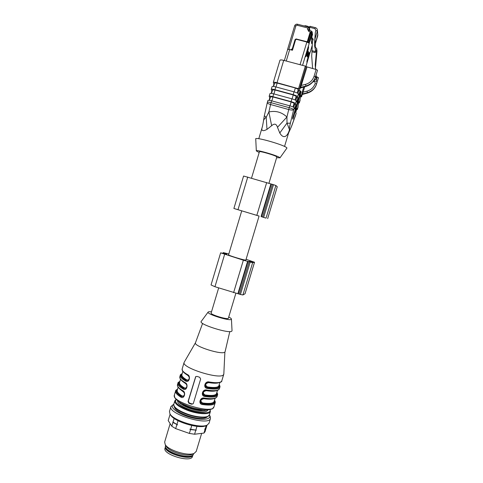<?xml version="1.0" encoding="UTF-8"?>
<svg xmlns="http://www.w3.org/2000/svg" width="483" height="483" viewBox="0 0 483 483"><rect width="100%" height="100%" fill="white"/><g stroke="black" fill="none" stroke-linecap="round" stroke-linejoin="round"><path stroke-width="0.72" d="M228.374 318.212L228.368 318.243C228.199 320.066 210.111 314.62 211.137 313.056L218.666 287.904M202.727 409.88C197.68 410.695 185.87 407.163 182.103 403.703M223.834 373.878L223.52 374.723C220.453 380.03 181.149 367.69 184.126 362.377L195.482 342.731M188.473 380.254C189.765 378.437 189.529 376.74 187.766 375.164L187.531 374.627C191.22 375.979 189.04 383.424 185.611 381.045L186.166 380.513L188.467 380.26M185.611 381.045C181.693 378.744 179.905 376.843 180.256 375.339L179.791 376.909L180.237 379.058C181.994 381.051 183.661 382.415 185.237 383.152L185.128 382.651C188.811 384.039 186.631 391.478 183.214 389.069L183.769 388.531L186.112 388.26M183.214 389.069C179.308 386.714 177.545 384.758 177.913 383.188L177.448 384.752C177.074 386.34 178.837 388.308 182.731 390.669C186.396 392.093 184.222 399.526 180.817 397.08C176.929 394.677 175.184 392.661 175.577 391.025L174.369 395.07C170.994 401.934 212.568 414.486 213.909 407.006L213.963 406.825M191.612 404.217L193.091 403.806L193.375 403.299L200.644 379.064L199.684 377.289L197.016 376.39L195.681 376.649L188.056 401.47L188.95 403.305L191.612 404.217L193.2 403.667M207.412 388.459C202.691 388.072 204.87 380.622 209.35 382.011L205.716 383.538C204.569 385.525 205.118 386.919 207.376 387.722L207.412 388.459C214.718 389.57 218.865 389.177 219.856 387.288L219.427 388.694M217.543 394.955L217.489 395.124C216.469 397.117 212.303 397.575 204.991 396.513C200.264 396.151 202.443 388.706 206.929 390.071C214.235 391.17 218.382 390.765 219.379 388.851C217.978 391.152 213.727 391.683 206.627 390.439L206.929 390.071M215.183 402.786L215.128 402.961C214.084 405.044 209.894 405.575 202.57 404.555C197.843 404.217 200.016 396.778 204.508 398.119C211.82 399.175 215.992 398.698 217.018 396.694L217.066 396.525M208.813 382.349L208.686 382.621C205.305 383.514 204.877 384.945 207.394 386.907L207.436 387.65C205.203 386.635 204.683 385.211 205.885 383.369M203.271 391.604C203.748 390.807 204.87 390.415 206.627 390.439L203.252 391.659C202.154 393.633 202.721 395.003 204.955 395.77L205.021 395.692C202.806 394.714 202.274 393.307 203.421 391.478M186.118 388.247C187.35 386.436 187.102 384.746 185.363 383.188L185.243 383.158C187.235 384.697 187.507 386.424 186.07 388.332M186.293 388.109L183.848 388.459L184.403 387.921C185.84 388.368 186.673 387.704 186.903 385.917M177.515 389.346C174.943 390.874 176.229 393.271 181.373 396.537L183.751 396.247C184.941 394.424 184.675 392.745 182.972 391.2L182.84 391.17C181.379 390.493 179.73 389.105 177.901 387.01L177.448 384.752M183.938 396.09L181.451 396.458L182.013 395.921C183.383 396.386 184.21 395.77 184.512 394.08M188.648 380.127L186.239 380.447L186.8 379.916C188.418 380.326 189.239 379.523 189.258 377.507M216.849 392.48C217.604 393.621 217.821 394.502 217.489 395.124L217.018 396.694C215.593 399.085 211.325 399.683 204.212 398.487L200.795 399.755C199.751 401.723 200.33 403.076 202.54 403.806L202.606 403.728C200.415 402.78 199.865 401.391 200.964 399.574M228.737 317.017C230.536 317.923 231.435 318.617 231.429 319.1L231.272 319.354C229.528 321.28 206.102 313.92 208.119 312.084C208.415 311.698 209.544 311.62 211.5 311.849M232.033 330.607L231.828 331.133C229.546 334.049 198.278 324.171 201.2 321.473L201.236 321.424M223.822 374.071L224.891 352.029C222.578 355.367 193.212 346.13 195.458 342.785L202.606 323.411M203.965 398.457L203.856 398.698C200.469 399.622 200.04 401.047 202.564 402.979L202.606 403.728C211.343 404.82 215.261 403.812 214.374 400.691M189.221 377.326L188.11 375.466M184.035 392.438L179.773 389.044M186.619 384.77L185.714 383.496M206.386 390.409L206.271 390.662C202.884 391.574 202.455 392.999 204.979 394.949L205.021 395.692C213.746 396.845 217.64 395.921 216.716 392.914M195.814 376.541L188.328 401.18L189.251 402.979L191.908 403.891M182.731 390.669L182.834 391.164C184.808 393.15 185.098 394.871 183.715 396.32M177.43 389.63C175.365 391.164 176.706 393.44 181.451 396.458L180.817 397.08M200.813 399.713C201.326 398.813 202.462 398.409 204.212 398.487L204.508 398.119M202.57 404.555L202.54 403.806C211.88 404.977 215.853 403.848 214.458 400.413M204.991 396.513L204.955 395.77C214.283 397.002 218.231 395.963 216.801 392.649M193.544 453.881L193.502 454.02C192.131 460.673 162.747 451.786 165.53 445.561L165.627 445.241M207.479 416.72C204.617 419.292 197.861 418.936 187.205 415.658C179.078 412.621 174.798 409.669 174.369 406.807M174.158 418.423L171.815 426.254L175.673 428.614L189.384 433.426L194.577 434.235L203.977 433.076L205.046 431.651M178.034 420.723L176.917 424.466L173.047 422.124M172.956 422.432L177.617 424.877L172.799 421.967M177.617 424.877L176.917 424.466M176.826 424.774L175.673 428.614M170.119 414.13L169.43 416.575M169.322 416.817L168.199 420.566L171.815 426.254M206.187 427.847L205.112 429.302L203.977 433.076M206.265 427.606L204.659 429.212L205.112 429.302M206.253 425.535L205.203 429.001M196.949 426.35L195.826 430.087L189.843 429.158L196.297 430.184L190.544 429.574L189.384 433.426M189.843 429.158L190.544 429.574M206.235 425.541L205.885 425.71C199.467 429.309 173.808 421.556 170.68 415.078L170.614 414.963M209.018 423.229L207.165 425.082C200.415 428.88 173.234 420.669 169.956 413.84L169.467 411.492L170.946 406.541L173.771 404.301C168.833 406.553 176.76 413.339 189.185 417.04C201.586 420.832 212.134 419.63 209.429 415.09L210.141 416.334L210.455 418.477C208.976 426.398 167.438 413.846 170.946 406.541M191.763 425.499L190.634 429.266M196.297 430.184L195.826 430.087M195.73 430.395L194.577 434.235M196.231 451.388L194.214 453.332C188.195 456.399 168.368 450.404 165.222 444.571L164.655 442.017L170.149 423.633M192.584 454.117L192.125 454.334C186.752 457.057 169.243 451.762 166.424 446.564L166.279 446.316M207.883 410.031C206.06 412.82 199.865 412.627 189.306 409.451C181.185 406.39 177.321 403.571 177.714 400.993M206.319 410.085C202.987 411.389 197.469 410.81 189.771 408.358C183.981 406.269 180.388 404.114 178.994 401.898M192.506 456.387L192.463 456.52C191.093 463.119 162.27 454.4 165.023 448.224L165.5 446.63M192.965 454.853L192.928 454.968C191.576 461.525 162.747 452.806 165.488 446.672M191.443 455.753C187.489 459.568 167.48 453.579 166.279 448.218M251.492 261.249L253.219 261.84L251.287 262.293L248.606 261.466L251.492 261.249L251.178 262.281M228.827 253.949L223.224 252.603L226.726 254.149L220.634 252.844L243.36 260.192L252.621 262.704L254.523 262.245L246.089 259.293M220.634 252.844L211.041 284.958L214.953 286.727L240.449 294.473L242.907 294.974L245.032 293.761M245.877 259.999L245.871 260.011C246.004 260.844 227.837 255.386 228.568 254.813L241.735 210.829L259.087 216.04L245.871 260.011M316.099 74.968L316.51 80.739C316.305 81.742 315.701 82.182 314.693 82.056L313.763 81.808L313.618 80.909M314.693 82.056L314.355 79.924C315.381 80.045 315.991 79.598 316.202 78.584L315.979 75.372M315.538 69.329L315.212 64.776L315.695 69.371M315.212 64.776L316.673 48.572L316.975 51.12L315.532 67.113M292.106 49.671L291.641 50.039M308.088 41.979L310.66 33.405L311.493 33.617L311.921 34.305L312.121 36.098L312.06 33.399L310.611 32.596L311.33 31.027M312.326 35.404L312.302 32.439L311.275 31.009L309.162 30.338L308.673 31.341L312.241 32.814L312.133 31.715M308.903 27.163L309.543 28.032L309.736 30.52M308.8 27.145L307.882 28.02L309.506 28.274L308.999 29.952L307.544 29.143L307.882 28.02L296.985 25.219L297.48 24.228M316.673 48.572L314.789 46.658M309.066 27.126L314.946 28.66L315.906 30.405L315.327 32.325L314.439 45.263L315.713 50.872L315.182 52.617L311.982 51.784L312.416 41.924L313.201 39.147L311.662 37.626L312.121 36.098M312.604 68.495L311.692 55.962L311.982 51.784M315.327 32.325L314.94 39.159L315.477 43.325M310.611 32.596L310.056 32.458L310.726 33.418M296.145 38.978L295.065 39.6L292.324 48.747L290.844 49.827M296.145 38.99L295.01 39.986L291.98 50.123L295.01 39.986L295.524 39.98L292.45 50.25L288.87 49.351L287.645 49.544M295.886 39.014L295.022 39.962M310.056 32.458L307.254 41.792L307.9 41.918M312.561 34.456L312.501 33.991M309.796 30.326L309.79 29.819M315.182 52.617L315.568 49.707M315.037 51.464L311.813 50.624M315.55 43.114L315.272 47.153M307.387 56.982L308.559 52.816L307.508 53.07M308.583 52.822L307.357 56.909L307.085 55.37L308.245 51.18L308.583 52.822L308.184 51.24M305.775 56.734L306.464 55.183L306.077 54.748M306.494 55.195L305.848 56.752L306.282 54.011L308.601 46.893L308.154 49.658L306.494 55.195L308.13 49.652L307.562 49.749M308.154 49.658L308.625 46.881M307.043 60.097L307.405 60.502L309.512 52.46M308.492 55.219L309.054 55.134L306.802 62.041L308.86 53.987L309.488 52.472L309.054 55.134M306.741 62.023L307.436 60.514M287.657 49.598L288.931 49.363M307.254 41.792L296.242 39.002M301.066 86.161L300.329 86.137L300.649 85.002L301.458 85.382L305.582 84.35C309.808 83.106 312.646 80.401 314.089 76.229L316.124 69.492L307.013 66.914L300.661 87.363L300.782 87.821L305.956 86.372C310.955 84.561 314.119 81.458 315.459 77.075L315.441 77.135M305.582 84.35L305.993 86.391C310.684 84.899 313.841 81.802 315.459 77.099L317.488 70.355L315.435 76.924C314.101 81.319 310.919 84.356 305.89 86.052L300.661 87.363L300.028 87.972L300.329 86.137L299.478 88.969L277.031 82.714C274.839 82.164 273.601 82.08 273.312 82.466L273.849 83.873L274.344 84.006M304.731 86.747L303.113 92.114L307.049 91.13C311.094 89.947 313.805 87.363 315.188 83.372L316.474 84.03C315.2 88.226 312.151 91.136 307.339 92.748L307.399 93.044C312.181 91.317 315.218 88.359 316.498 84.163L316.48 84.217M309.205 43.041L311.903 34.498M312.356 42.727L312.241 41.912L311.716 43.675L311.233 40.276L311.662 37.626M312.241 41.912L311.438 41.701M302.165 94.553L301.839 95.006L301.73 94.583L302.328 91.734L303.113 92.114L302.443 94.427L307.43 93.032M293.827 107.407L294.485 104.376L294.123 103.271L293.012 106.966M289.981 105.868L291.164 101.925L294.123 103.271M291.164 101.925L272.998 96.956L271.826 100.887M270.552 96.817L272.998 96.956M269.17 96.316L269.997 93.545C270.281 93.201 271.512 93.304 273.692 93.865L291.901 98.834C294.443 99.583 295.916 100.259 296.333 100.869L295.499 103.646C295.077 103.048 293.598 102.378 291.062 101.629L272.859 96.648C270.679 96.087 269.448 95.978 269.17 96.316L269.743 97.596L270.239 97.735M295.928 100.452L296.556 97.481L296.212 96.322L295.107 99.987M292.076 98.882L293.259 94.952L296.212 96.322M293.259 94.952L275.081 90.007L273.909 93.925M272.617 89.904L275.081 90.007M271.241 89.391L272.068 86.62C272.358 86.252 273.589 86.342 275.775 86.898L294.002 91.842C296.544 92.585 298.017 93.279 298.428 93.919L297.588 96.697C297.178 96.069 295.699 95.386 293.163 94.644L274.942 89.687C272.756 89.126 271.524 89.029 271.241 89.391L271.796 90.738L272.291 90.87M298.023 93.485L298.627 90.581L298.301 89.367L297.208 93.008M274.688 82.979L277.157 83.052L295.354 87.972L298.301 89.367M317.488 70.355L315.435 76.924L314.089 76.229M316.124 69.492L317.464 70.204M298.591 88.546L305.341 66.105L307.013 66.914M305.341 66.105L283.714 60.363L277.031 82.714M298.367 103.03L299.345 102.831L300.981 94.916L301.531 96.811L300.293 96.618M316.419 79.303L317.132 76.93L318.418 77.793M317.132 76.93L316.226 76.676M273.312 82.466L279.947 60.254C280.261 59.789 281.517 59.826 283.714 60.363M273.438 86.427L273.849 83.873M271.355 93.382L271.796 90.738M269.279 100.331L269.743 97.596M271.609 100.826L271.054 102.686C268.874 102.118 267.648 101.991 267.377 102.311L267.932 100.464C268.204 100.138 269.429 100.259 271.609 100.826L289.8 105.819C292.342 106.568 293.821 107.232 294.244 107.818L293.688 109.671C293.259 109.092 291.78 108.427 289.245 107.685L289.8 105.819M301.066 92.114L292.927 119.229L292.728 117.761L300.613 91.541L300.812 91.124L301.066 92.114L300.492 91.957M301.73 94.583L302.334 93.998L307.339 92.748L307.049 91.13M301.839 95.006L302.443 94.427M296.375 109.659L297.341 109.484L298.965 101.635L299.339 102.752M298.138 106.743L297.341 109.484M295.578 115.298L296.133 113.402L295.795 112.406L296.948 108.349L297.335 109.406M294.485 104.376L295.85 104.751L294.672 108.916L294.244 107.818M295.85 104.751L295.499 103.646M296.556 97.481L297.92 97.856L296.743 102.028L296.333 100.869M297.92 97.856L297.588 96.697M298.627 90.581L299.997 90.955L298.82 95.139L298.428 93.919M299.997 90.955L299.478 88.969M300.782 87.821L300.148 88.437L300.028 87.972M300.511 87.948L300.148 88.437M263.422 121.493L263.428 121.299C263.344 120.182 264.273 118.842 266.211 117.278L268.868 111.984C275.624 110.438 281.643 112.11 286.938 116.989L287.011 123.068L289.498 129.692C289.842 130.156 290.579 128.876 291.708 125.834L296.139 113.475M267.377 102.311L267.304 102.595C267.316 103.235 268.403 103.881 270.571 104.527L271.054 102.686L289.245 107.685L288.743 109.532C291.309 110.166 292.958 110.209 293.688 109.671L290.464 122.815C289.571 126.564 289.245 128.84 289.486 129.649L289.468 129.734C287.838 135.795 283.835 139.931 279.778 132.988L277.49 127.319C276.373 123.775 274.429 123.231 271.651 125.689L266.978 129.396C262.384 131.787 260.886 130.76 262.492 126.317L262.571 126.057M288.333 133.845L289.492 129.667L289.945 130.036M289.945 130.03L291.708 125.834M263.476 120.889L264.34 115.745L266.211 117.278L266.978 129.396M277.49 127.319L286.938 116.989L288.743 109.532L270.571 104.527L268.868 111.984L271.651 125.689M290.464 122.815C290.005 123.268 288.858 123.352 287.011 123.068L279.778 132.988M279.917 157.935L286.95 148.046C286.256 145.468 253.877 136.134 255.742 139.038L256.328 150.835M276.614 157.742L279.874 157.766C279.18 156.051 254.982 149.03 256.334 150.931L259.19 152.513M251.528 178.106L259.407 151.783C259.16 150.636 276.27 155.659 276.795 156.884L276.831 157.017M241.723 210.86L233.893 208.463L243.589 176.023L273.487 184.675L275.871 185.496L277.26 186.758M265.65 218.02L262.009 216.891L265.65 218.02M233.893 208.463L259.081 216.064M201.103 398.928L201.429 399.061M184.126 362.377L182.133 369.054C181.801 370.503 183.6 372.357 187.531 374.627M179.791 376.909C179.434 378.424 181.216 380.338 185.128 382.651M209.35 382.011C216.644 383.158 220.779 382.826 221.745 381.002L221.794 380.852M219.904 387.118L219.856 387.288C220.157 386.587 219.934 385.73 219.185 384.716M219.143 384.873C220.61 388.072 216.686 389.02 207.376 387.722L207.436 387.65C216.149 388.863 220.025 388.024 219.065 385.132M179.839 381.576C177.285 383.013 178.601 385.331 183.769 388.531L183.848 388.459C179.078 385.5 177.714 383.297 179.754 381.842M182.157 373.794C179.634 375.146 180.974 377.386 186.166 380.513L186.239 380.447C181.451 377.549 180.068 375.418 182.085 374.053M202.564 402.979C209.32 403.903 213.172 403.408 214.132 401.494L215.062 398.403M212.743 398.922C210.6 399.35 207.636 399.272 203.856 398.698M188.08 375.641L184.138 372.779M182.852 371.481L181.898 374.663C181.572 376.046 183.208 377.797 186.8 379.916M178.118 387.33L177.219 390.349C176.85 391.852 178.45 393.711 182.013 395.921M185.683 383.653L181.946 380.906M180.485 379.409L179.555 382.512C179.211 383.955 180.829 385.76 184.403 387.921M204.979 394.949C211.723 395.921 215.557 395.486 216.493 393.657L217.447 390.487M215.406 390.928C213.275 391.381 210.226 391.29 206.271 390.662M207.394 386.907C214.126 387.921 217.948 387.559 218.859 385.814L219.837 382.56M218.05 382.941C215.943 383.405 212.822 383.297 208.686 382.621M188.95 403.305L189.251 402.979M209.356 414.969C208.596 418.073 197.674 417.735 187.482 414.112C178.179 410.604 173.614 407.308 173.789 404.229C173.319 404.995 173.808 406.209 175.257 407.881C177.732 410.29 181.783 412.506 187.416 414.523C192.512 416.195 197.239 417.167 201.604 417.439C204.852 417.439 206.821 417.191 207.509 416.708L209.356 414.969L210.401 411.492M187.452 414.505C196.955 417.523 203.699 418.169 207.678 416.431M176.078 399.568L174.786 400.908C174.623 403.939 179.199 407.199 188.509 410.701C198.7 414.311 209.616 414.698 210.353 411.643L210.183 409.711M209.972 409.759C211.693 413.78 200.131 414.064 188.793 410.025C178.293 405.962 174.067 402.49 176.126 399.616M252.537 261.575L252.398 262.034M250.599 261.031L250.297 262.04M225.682 253.635L225.591 253.943M224.625 254.384L214.953 286.727M243.36 260.192L233.603 292.65M247.622 261.303L237.896 293.64M248.039 261.418L238.312 293.755M249.113 261.774L239.381 294.135M250.188 262.106L240.449 294.473M252.621 262.704L242.907 294.974M254.523 262.245L245.014 293.815M316.51 80.552L316.202 78.397M304.399 26.01L307.611 26.831M308.709 26.825L307.81 26.311L307.641 26.716L308.625 27.09M307.798 26.33L305.54 25.75L307.81 26.311L309.102 27.253M305.31 26.239L305.516 25.72L304.151 25.943M308.927 27.217L309.537 28.026L309.832 30.097M309.537 27.929L310.183 26.33M317.85 34.329L315.453 43.404L317.796 35.657L317.44 30.526C317.403 29.034 316.709 28.08 315.357 27.658L310.134 26.317L309.035 27.054M314.94 39.159L317.331 31.202L315.906 30.405M296.985 25.219L295.904 25.847L294.618 25.877L287.639 49.284M308.673 31.341L307.544 29.143M312.06 33.399L312.241 32.814L312.501 34.824M310.635 32.778L307.906 41.876M311.493 33.617L308.842 42.444M315.351 27.67L314.946 28.66M312.64 41.176L312.181 37.765M317.772 35.694L317.452 30.52M295.904 25.847L288.87 49.351M295.524 39.98L296.725 39.026M306.983 41.695L306.862 42.027L309.192 43.277L309.162 42.872M296.604 39.358L306.862 42.027L300.052 64.698M318.418 77.594L316.474 84.03L318.436 77.733M302.557 65.362L309.217 43.446M312.169 45.523L310.406 51.621M310.454 51.21L305.974 66.34L310.448 51.21M273.692 93.865L272.859 96.648M291.062 101.629L291.901 98.834M275.775 86.898L274.942 89.687M293.163 94.644L294.002 91.842M294.177 91.891L295.354 87.972M277.157 83.052L275.992 86.958M286.244 61.033L289.691 49.526M300.649 85.002L306.204 66.515M300.933 92.784L300.293 92.609M292.698 118.667L293.115 118.782M302.328 91.734L303.747 87.025M301.531 96.793L302.195 94.583L301.531 96.811M247.761 177.001L237.992 209.682M266.688 182.532L256.835 215.327M270.891 183.926L261.061 216.601M271.307 184.059L261.478 216.728M272.406 184.361L262.565 217.054M273.487 184.675L263.646 217.38M275.871 185.496L266.055 218.105M277.266 186.734L267.667 218.624L277.278 186.752M235.867 293.284L228.368 318.243M223.762 374.325L221.745 381.002C222.482 381.703 218.244 384.251 209.054 382.385C207.273 382.325 206.169 382.693 205.74 383.484M214.512 400.232C215.249 401.361 215.454 402.273 215.128 402.961L213.909 407.006L212.164 408.98L207.322 410.061C203.621 410.109 198.483 409.288 191.902 407.61C185.532 405.352 180.908 403.227 178.028 401.228L174.665 397.654L174.369 395.07M208.119 312.084L201.2 321.473M231.429 319.1L232.039 330.758M229.799 331.567L225.09 351.715M182.133 369.054L182.556 371.065C184.258 372.991 185.955 374.343 187.639 375.134C189.475 376.631 189.734 378.364 188.424 380.338M182.206 373.637C180.678 374.44 180.032 375.001 180.256 375.339M179.887 381.407C178.366 382.228 177.708 382.826 177.913 383.188M177.569 389.165C176.06 390.01 175.395 390.632 175.577 391.025M207.002 425.167L206.211 427.787M206.12 428.083L204.991 431.838M205.885 425.71L207.165 425.082M170.68 415.078L169.956 413.84M201.659 433.366L196.183 451.545M192.125 454.334L194.214 453.332M166.424 446.564L165.222 444.571M193.623 453.615L193.502 454.02M210.455 418.477L208.964 423.422M175.969 399.459L174.786 400.908L173.789 404.229M192.928 454.968L192.463 456.52M223.224 252.603L223.025 253.261M254.541 262.239L245.038 293.797M316.51 80.739L316.202 78.584M308.709 27.114L297.419 24.21C296.091 24.017 295.155 24.573 294.618 25.883L287.602 49.338M307.84 41.876L309.235 43.265M302.63 94.402L307.417 93.068C311.921 91.643 314.946 88.679 316.492 84.187L318.436 77.763M311.927 34.317L312.151 35.996M269.454 100.355L270.54 96.733M271.537 93.406L272.611 89.814M273.613 86.451L274.682 82.883M300.48 87.966L305.974 86.397M284.36 60.538L287.657 49.508M302.147 94.565L302.497 94.439M299.345 102.831L300.142 100.168M295.53 115.473L291.641 126.123M267.304 102.595L264.34 115.745M263.44 121.293L262.498 126.292M289.866 130.156L288.611 132.91M262.492 126.317L258.779 138.736M288.605 132.934L284.535 146.47M276.837 156.999L268.953 183.232"/></g></svg>
